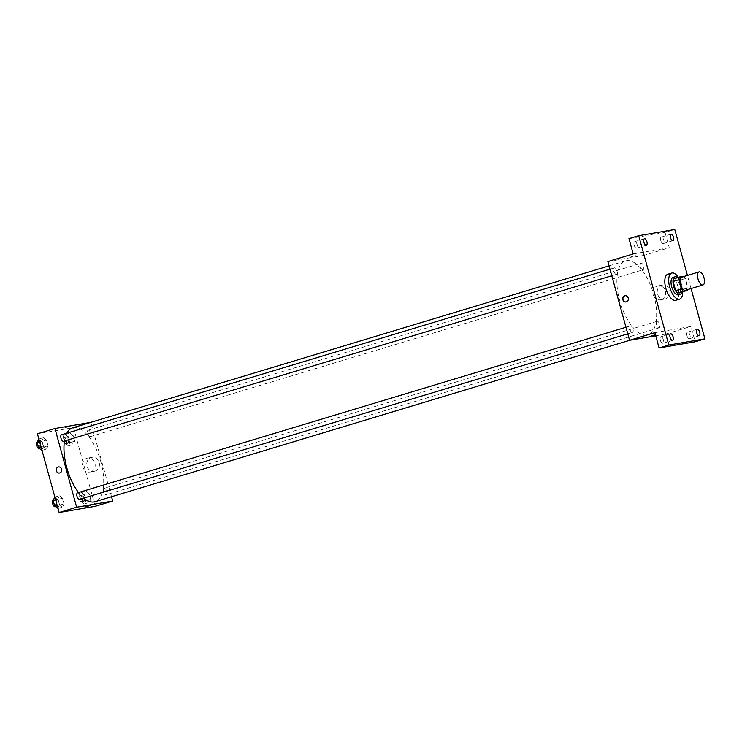<?xml version="1.0" encoding="UTF-8"?>
<svg xmlns="http://www.w3.org/2000/svg" width="742" height="742" viewBox="0 0 742 742"><rect width="100%" height="100%" fill="white"/><g stroke="black" fill="none" stroke-linecap="round" stroke-linejoin="round"><path stroke-width="0.56" stroke-dasharray="3.71 2.78" d="M681.518 277.193A6.817 3.033 -106.8 0 1 686.387 282.841A6.817 3.033 -106.8 0 1 685.45 290.243M673.578 278.732L677.798 278.009A8.793 3.914 -106.8 0 1 679.635 280.318L682.167 289.519L688.01 287.757L685.469 278.556A8.793 3.914 -106.8 0 0 683.883 276.478M688.01 287.757A8.793 3.914 -106.8 0 1 687.825 289.528M682.167 289.519A8.793 3.914 -106.8 0 1 681.712 292.227M681.944 292.153A9.08 4.044 73.2 0 0 677.539 277.545M673.068 277.369A9.08 4.044 -106.8 0 1 679.57 284.9A9.08 4.044 -106.8 0 1 678.318 294.769M679.635 280.318L685.469 278.556M677.798 278.009L683.632 276.247M678.299 277.313A13.625 6.066 -106.8 0 1 682.714 291.921M667.865 274.197A13.625 6.066 -106.8 0 1 677.604 285.494A13.625 6.066 -106.8 0 1 675.739 300.287M691.052 288.545L687.435 275.412M660.361 340.3A3.404 1.512 73.2 0 0 662.847 343.296A3.404 1.512 73.2 0 0 663.367 339.78A3.404 1.512 73.2 0 0 660.872 336.775A3.404 1.512 73.2 0 0 660.361 340.3M686.971 335.718A3.404 1.512 73.2 0 0 689.466 338.723A3.404 1.512 73.2 0 0 689.977 335.198A3.404 1.512 73.2 0 0 687.491 332.193A3.404 1.512 73.2 0 0 686.971 335.718M654.871 332.648L690.95 326.443L695.161 341.756M655.733 335.792L665.639 334.085L643.954 255.359L669.265 247.717L665.045 232.413L674.784 229.473M665.639 334.085L690.95 326.443M665.435 298.887A7.068 6.326 -99.8 0 0 669.711 290.623A7.068 6.326 -99.8 0 0 662.356 285.104A7.068 6.326 -99.8 0 0 657.329 293.146A7.068 6.326 -99.8 0 0 664.758 299.045A7.068 6.326 -99.8 0 0 665.435 298.887M665.045 232.413L628.966 238.618M660.77 240.584A3.404 1.512 73.2 0 0 663.255 243.589A3.404 1.512 73.2 0 0 663.775 240.074A3.404 1.512 73.2 0 0 661.289 237.069A3.404 1.512 73.2 0 0 660.77 240.584M634.15 245.166A3.404 1.512 73.2 0 0 636.645 248.171A3.404 1.512 73.2 0 0 637.165 244.647A3.404 1.512 73.2 0 0 634.67 241.651A3.404 1.512 73.2 0 0 634.15 245.166M669.265 247.717L633.186 253.922M646.996 335.004A38.612 17.187 -106.8 0 1 620.006 301.771A38.612 17.187 -106.8 0 1 625.599 260.869A38.612 17.187 -106.8 0 1 653.21 292.858A38.612 17.187 -106.8 0 1 647.914 334.781A38.612 17.187 -106.8 0 1 646.996 335.004M643.954 255.359L607.874 261.564M642.971 269.773A3.404 1.512 -106.8 0 1 640.587 266.842A3.404 1.512 -106.8 0 1 641.079 263.234A3.404 1.512 -106.8 0 1 643.518 266.053A3.404 1.512 -106.8 0 1 643.054 269.754A3.404 1.512 -106.8 0 1 642.971 269.773M632.351 332.435A3.404 1.512 -106.8 0 1 629.967 329.504A3.404 1.512 -106.8 0 1 630.468 325.896A3.404 1.512 -106.8 0 1 632.898 328.715A3.404 1.512 -106.8 0 1 632.434 332.416A3.404 1.512 -106.8 0 1 632.351 332.435M616.352 274.355A3.404 1.512 -106.8 0 1 613.968 271.424A3.404 1.512 -106.8 0 1 614.469 267.816A3.404 1.512 -106.8 0 1 616.899 270.635A3.404 1.512 -106.8 0 1 616.435 274.336A3.404 1.512 -106.8 0 1 616.352 274.355M657.162 321.295A3.404 1.512 73.2 0 0 657.078 321.314A3.404 1.512 73.2 0 0 656.614 325.015A3.404 1.512 73.2 0 0 659.054 327.834A3.404 1.512 73.2 0 0 659.545 324.226A3.404 1.512 73.2 0 0 657.162 321.295M635.402 255.6L629.717 257.233L635.402 255.6M655.436 334.698L651.402 335.959M661.15 299.62A7.068 6.326 -99.8 0 0 665.435 291.356A7.068 6.326 -99.8 0 0 658.08 285.846A7.068 6.326 -99.8 0 0 653.043 293.888A7.068 6.326 -99.8 0 0 660.473 299.787A7.068 6.326 -99.8 0 0 661.15 299.62M625.005 295.798L625.005 295.798A3.126 2.792 80.2 0 1 626.062 301.948L626.062 301.948M83.763 498.086A38.612 17.187 -106.8 0 1 78.559 492.54M64.48 440.989A38.612 17.187 -106.8 0 1 66.891 433.142M72.679 427.809A38.612 17.187 -106.8 0 1 100.281 459.808A38.612 17.187 -106.8 0 1 94.995 501.731M104.242 488.245A3.404 1.512 73.2 0 0 104.158 488.264A3.404 1.512 73.2 0 0 103.694 491.965A3.404 1.512 73.2 0 0 106.125 494.784A3.404 1.512 73.2 0 0 106.616 491.176A3.404 1.512 73.2 0 0 104.242 488.245M61.54 434.756A3.404 1.512 -106.8 0 1 63.979 437.585A3.404 1.512 -106.8 0 1 63.515 441.286M77.539 492.846A3.404 1.512 -106.8 0 1 79.978 495.665A3.404 1.512 -106.8 0 1 79.515 499.366M90.051 436.723A3.404 1.512 -106.8 0 1 87.667 433.792A3.404 1.512 -106.8 0 1 88.159 430.184A3.404 1.512 -106.8 0 1 90.598 433.003A3.404 1.512 -106.8 0 1 90.125 436.704A3.404 1.512 -106.8 0 1 90.051 436.723M111.532 496.741L90.765 422.356M73.096 435.508L70.054 433.05L68.589 436.277L70.147 441.963L73.189 444.412L74.664 441.184L73.096 435.508L70.054 433.05L68.589 436.277L70.147 441.963L73.189 444.412L74.664 441.184L73.096 435.508L68.227 436.973L65.194 434.524L63.719 437.752L65.287 443.428L68.32 445.886L69.794 442.659L68.227 436.973M62.476 498.17L59.434 495.712L57.969 498.939L59.527 504.625L62.569 507.074L64.044 503.846L62.476 498.17L59.434 495.712L57.969 498.939L59.527 504.625L62.569 507.074L64.044 503.846L62.476 498.17L57.607 499.635L54.574 497.186M95.189 506.322L73.504 427.596L37.434 433.801M46.477 440.08L43.444 437.632L41.969 440.859L43.537 446.545L46.57 448.993L48.044 445.766L46.477 440.08L43.444 437.632L41.969 440.859L43.537 446.545L46.57 448.993L48.044 445.766L46.477 440.08L41.608 441.555L38.575 439.097M89.096 493.588L86.053 491.13L84.579 494.367L86.146 500.043L89.188 502.501L90.654 499.264L89.096 493.588L86.053 491.13L84.579 494.367L86.146 500.043L89.188 502.501L90.654 499.264L89.096 493.588L84.226 495.053L81.184 492.605L79.719 495.832L81.277 501.518L84.319 503.966L85.794 500.739L84.226 495.053M73.504 427.596L91.034 422.309M94.985 471.124A7.068 6.326 -99.8 0 0 99.27 462.86A7.068 6.326 -99.8 0 0 91.915 457.35A7.068 6.326 -99.8 0 0 86.879 465.382A7.068 6.326 -99.8 0 0 94.308 471.281A7.068 6.326 -99.8 0 0 94.985 471.124M68.858 426.659L63.172 428.301L68.858 426.659M84.848 507.018L90.876 505.367M90.709 471.856A7.068 6.326 -99.8 0 0 94.985 463.602A7.068 6.326 -99.8 0 0 87.63 458.083A7.068 6.326 -99.8 0 0 82.603 466.124A7.068 6.326 -99.8 0 0 90.032 472.023A7.068 6.326 -99.8 0 0 90.709 471.856M58.451 466.857L58.451 466.857A3.126 2.792 80.2 0 1 59.508 473.016L59.508 473.016M83.66 501.564A3.404 1.512 -106.8 0 1 81.277 498.633A3.404 1.512 -106.8 0 1 81.768 495.025A3.404 1.512 -106.8 0 1 84.208 497.845A3.404 1.512 -106.8 0 1 83.735 501.546A3.404 1.512 -106.8 0 1 83.66 501.564M81.184 492.605L86.053 491.13M79.719 495.832L84.579 494.367M81.277 501.518L86.146 500.043M84.319 503.966L89.188 502.501M85.794 500.739L90.654 499.264M81.713 502.148A3.404 1.512 -106.8 0 1 79.329 499.218A3.404 1.512 -106.8 0 1 79.821 495.61A3.404 1.512 -106.8 0 1 82.26 498.438A3.404 1.512 -106.8 0 1 81.787 502.13A3.404 1.512 -106.8 0 1 81.713 502.148M67.661 443.484A3.404 1.512 -106.8 0 1 65.277 440.553A3.404 1.512 -106.8 0 1 65.769 436.945A3.404 1.512 -106.8 0 1 68.208 439.765A3.404 1.512 -106.8 0 1 67.735 443.466A3.404 1.512 -106.8 0 1 67.661 443.484M65.194 434.524L70.054 433.05M63.719 437.752L68.589 436.277M65.287 443.428L70.147 441.963M68.32 445.886L73.189 444.412M69.794 442.659L74.664 441.184M65.713 444.068A3.404 1.512 -106.8 0 1 63.33 441.138A3.404 1.512 -106.8 0 1 63.821 437.53A3.404 1.512 -106.8 0 1 66.261 440.349A3.404 1.512 -106.8 0 1 65.797 444.05A3.404 1.512 -106.8 0 1 65.713 444.068M57.7 508.548L59.174 505.321L57.607 499.635M57.041 506.146A3.404 1.512 -106.8 0 1 54.658 503.215A3.404 1.512 -106.8 0 1 55.149 499.607A3.404 1.512 -106.8 0 1 57.588 502.427A3.404 1.512 -106.8 0 1 57.125 506.127A3.404 1.512 -106.8 0 1 57.041 506.146M54.862 497.094L59.434 495.712M55.576 499.663L57.969 498.939M57.134 505.348L59.527 504.625M57.997 508.456L62.569 507.074M59.174 505.321L64.044 503.846M55.149 499.607L53.201 500.191A3.404 1.512 -106.8 0 1 55.641 503.011A3.404 1.512 -106.8 0 1 55.177 506.712M41.7 450.459L43.175 447.231L41.608 441.555M41.042 448.066A3.404 1.512 -106.8 0 1 38.658 445.126A3.404 1.512 -106.8 0 1 39.15 441.518A3.404 1.512 -106.8 0 1 41.589 444.347A3.404 1.512 -106.8 0 1 41.125 448.038A3.404 1.512 -106.8 0 1 41.042 448.066M38.862 439.014L43.444 437.632M39.576 441.583L41.969 440.859M41.135 447.259L43.537 446.545M41.997 450.375L46.57 448.993M43.175 447.231L48.044 445.766M39.15 441.518L37.202 442.111A3.404 1.512 -106.8 0 1 39.641 444.931A3.404 1.512 -106.8 0 1 39.178 448.632M644.408 238.711L634.67 241.651M646.375 245.231L636.645 248.171M670.61 333.835L660.872 336.775M672.577 340.355L662.847 343.296M697.23 329.253L687.491 332.193M699.196 335.783L689.466 338.723M671.028 234.129L661.289 237.069M672.994 240.649L663.255 243.589M660.473 299.787L664.758 299.045M658.08 285.846L662.356 285.104M629.828 340.244L647.914 334.781M609.061 265.859L625.599 260.869M657.078 321.314L104.158 488.264M659.054 327.834L106.125 494.784M611.779 275.736L616.435 274.336M609.97 269.17L614.469 267.816M627.778 333.826L632.434 332.416M625.97 327.25L630.468 325.896M90.125 436.704L643.054 269.754M88.159 430.184L641.079 263.234M90.032 472.023L94.308 471.281M87.63 458.083L91.915 457.35M81.787 502.13L83.735 501.546M79.821 495.61L81.768 495.025M65.797 444.05L67.735 443.466M63.821 437.53L65.769 436.945M55.362 506.656L57.125 506.127M39.363 448.576L41.125 448.038"/><path stroke-width="1.11" d="M702.813 284.984A6.817 3.033 -106.8 0 1 698.046 279.122A6.817 3.033 -106.8 0 1 699.038 271.906A6.817 3.033 -106.8 0 1 703.908 277.554A6.817 3.033 -106.8 0 1 702.971 284.947A6.817 3.033 -106.8 0 1 702.813 284.984M702.971 284.947L685.45 290.243A6.817 3.033 -106.8 0 1 685.293 290.28A6.817 3.033 -106.8 0 1 680.525 284.418A6.817 3.033 -106.8 0 1 681.518 277.193L699.038 271.906M678.958 279.678L681.49 288.879A8.793 3.914 -106.8 0 0 683.336 291.189L677.492 292.951A8.793 3.914 -106.8 0 1 675.656 290.641L673.115 281.441L678.958 279.678A8.793 3.914 -106.8 0 1 679.412 276.97L683.632 276.247A8.793 3.914 -106.8 0 1 683.883 276.478M683.336 291.189L687.546 290.465A8.793 3.914 -106.8 0 0 687.825 289.528M675.656 290.641L681.49 288.879M677.492 292.951L687.546 290.465M673.115 281.441A8.793 3.914 -106.8 0 1 673.578 278.732L679.412 276.97M677.539 277.545A9.08 4.044 73.2 0 0 675.016 276.785A9.08 4.044 73.2 0 0 673.634 286.171A9.08 4.044 73.2 0 0 680.266 294.175A9.08 4.044 73.2 0 0 681.944 292.153M680.266 294.175L678.318 294.769A9.08 4.044 -106.8 0 1 678.105 294.815A9.08 4.044 -106.8 0 1 671.686 286.755A9.08 4.044 -106.8 0 1 673.068 277.369L675.016 276.785M682.714 291.921A13.625 6.066 -106.8 0 1 679.635 299.109A13.625 6.066 -106.8 0 1 679.31 299.193A13.625 6.066 -106.8 0 1 669.785 287.46A13.625 6.066 -106.8 0 1 671.76 273.028A13.625 6.066 -106.8 0 1 678.299 277.313M679.635 299.109L675.739 300.287A13.625 6.066 -106.8 0 1 675.415 300.362A13.625 6.066 -106.8 0 1 665.889 288.638A13.625 6.066 -106.8 0 1 667.865 274.197L671.76 273.028M673.513 237.134A3.404 1.512 -106.8 0 1 672.994 240.649A3.404 1.512 -106.8 0 1 670.555 237.83A3.404 1.512 -106.8 0 1 671.028 234.129A3.404 1.512 -106.8 0 1 673.513 237.134M699.715 332.258A3.404 1.512 -106.8 0 1 699.196 335.783A3.404 1.512 -106.8 0 1 696.757 332.954A3.404 1.512 -106.8 0 1 697.23 329.253A3.404 1.512 -106.8 0 1 699.715 332.258M673.096 336.84A3.404 1.512 -106.8 0 1 672.577 340.355A3.404 1.512 -106.8 0 1 670.147 337.536A3.404 1.512 -106.8 0 1 670.61 333.835A3.404 1.512 -106.8 0 1 673.096 336.84M646.894 241.716A3.404 1.512 -106.8 0 1 646.375 245.231A3.404 1.512 -106.8 0 1 643.945 242.411A3.404 1.512 -106.8 0 1 644.408 238.711A3.404 1.512 -106.8 0 1 646.894 241.716M687.435 275.412L674.784 229.473L638.704 235.678L668.82 345.021L704.9 338.816L691.052 288.545M638.704 235.678L628.966 238.618L633.186 253.922L607.874 261.564L629.559 340.29L654.871 332.648L659.091 347.961L668.82 345.021M626.359 301.883A3.126 2.792 80.2 0 1 622.779 299.341A3.126 2.792 80.2 0 1 628.251 298.228A3.126 2.792 80.2 0 1 626.359 301.883M659.091 347.961L695.161 341.756L704.9 338.816M629.559 340.29L655.733 335.792M651.402 335.959L655.436 334.698M626.062 301.948A3.126 2.792 80.2 0 1 625.005 295.798M629.828 340.244L94.995 501.731A38.612 17.187 -106.8 0 1 94.076 501.954A38.612 17.187 -106.8 0 1 83.763 498.086M78.559 492.54A38.612 17.187 -106.8 0 1 64.48 440.989M66.891 433.142A38.612 17.187 -106.8 0 1 72.679 427.809L609.061 265.859M611.779 275.736L63.515 441.286A3.404 1.512 -106.8 0 1 63.432 441.305A3.404 1.512 -106.8 0 1 61.048 438.374A3.404 1.512 -106.8 0 1 61.54 434.756L609.97 269.17M627.778 333.826L79.515 499.366A3.404 1.512 -106.8 0 1 79.431 499.385A3.404 1.512 -106.8 0 1 77.047 496.454A3.404 1.512 -106.8 0 1 77.539 492.846L625.97 327.25M90.765 422.356L54.954 428.514L76.639 507.24L112.719 501.036L111.532 496.741M76.639 507.24L59.119 512.527L37.434 433.801L54.954 428.514M59.814 472.942A3.126 2.792 80.2 0 1 56.234 470.409A3.126 2.792 80.2 0 1 61.697 469.296A3.126 2.792 80.2 0 1 59.814 472.942M59.119 512.527L95.189 506.322L112.719 501.036M90.876 505.367L84.848 507.018M59.508 473.016A3.126 2.792 80.2 0 1 58.451 466.857M54.862 497.094L53.099 500.414L54.667 506.09L57.997 508.456M53.099 500.414L55.576 499.663M54.667 506.09L57.134 505.348M55.362 506.656L55.177 506.712A3.404 1.512 -106.8 0 1 55.093 506.73A3.404 1.512 -106.8 0 1 52.71 503.809A3.404 1.512 -106.8 0 1 53.201 500.191M38.862 439.014L37.1 442.325L38.667 448.01L41.997 450.375M37.1 442.325L39.576 441.583M38.667 448.01L41.135 447.259M39.363 448.576L39.178 448.632A3.404 1.512 -106.8 0 1 39.094 448.65A3.404 1.512 -106.8 0 1 36.71 445.729A3.404 1.512 -106.8 0 1 37.202 442.111"/></g></svg>
